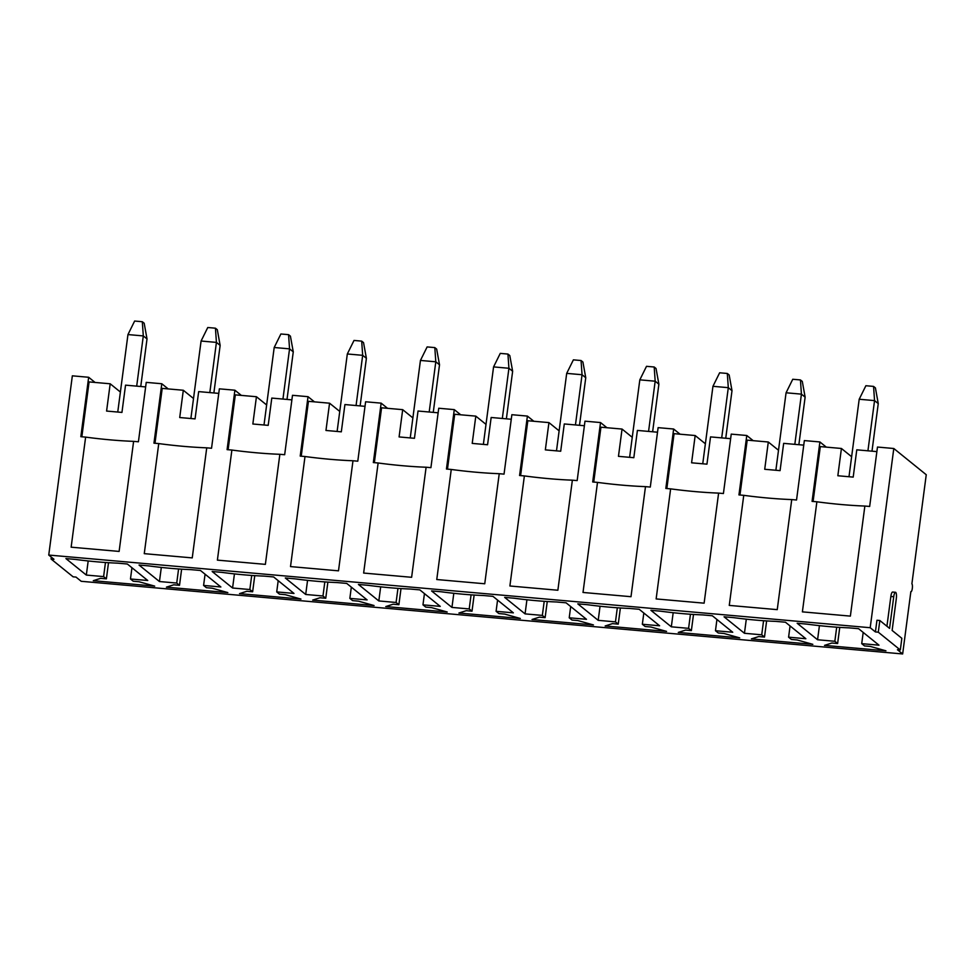 <?xml version="1.0" encoding="UTF-8"?>
<svg xmlns="http://www.w3.org/2000/svg" width="975" height="975" viewBox="0 0 975 975"><rect width="100%" height="100%" fill="white"/><g stroke="black" fill="none" stroke-linecap="round" stroke-linejoin="round"><path stroke-width="1.46" d="M871.991 451.181L878.256 403.601L875.416 387.904L873.563 386.405L865.885 385.722L859.194 399.25L848.993 476.726M873.563 386.405L874.551 400.603L859.194 399.25M878.256 403.601L874.551 400.603L867.933 450.816M798.866 444.71L805.131 397.142L802.291 381.432L800.438 379.933L792.76 379.263L786.069 392.779L775.868 470.267M800.438 379.933L801.426 394.144L786.069 392.779M805.131 397.142L801.426 394.144L794.82 444.344M725.741 438.238L732.006 390.67L729.166 374.973L727.313 373.474L719.635 372.791L712.944 386.307L702.743 463.795M727.313 373.474L728.301 387.672L712.944 386.307M732.006 390.67L728.301 387.672L721.695 437.885M652.628 431.767L658.881 384.199L656.041 368.501L654.188 367.002L646.51 366.32L639.819 379.848L629.618 457.324M654.188 367.002L655.176 381.201L639.819 379.848M658.881 384.199L655.176 381.201L648.57 431.413M579.503 425.307L585.756 377.727L582.916 362.03L581.063 360.531L573.385 359.848L566.694 373.376L556.493 450.864M581.063 360.531L582.051 374.729L566.694 373.376M585.756 377.727L582.051 374.729L575.445 424.942M506.378 418.836L512.643 371.268L509.791 355.558L507.938 354.059L500.26 353.389L493.569 366.905L483.368 444.393M507.938 354.059L508.926 368.27L493.569 366.905M512.643 371.268L508.926 368.27L502.32 418.47M433.253 412.364L439.518 364.796L436.666 349.099L434.813 347.6L427.135 346.917L420.444 360.433L410.243 437.921M434.813 347.6L435.801 361.798L420.444 360.433M439.518 364.796L435.801 361.798L429.195 412.011M360.128 405.893L366.393 358.325L363.541 342.627L361.688 341.128L354.01 340.446L347.319 353.974L337.118 431.45M361.688 341.128L362.676 355.327L347.319 353.974M366.393 358.325L362.676 355.327L356.07 405.539M287.003 399.433L293.268 351.853L290.416 336.156L288.563 334.657L280.885 333.986L274.194 347.502L264.006 424.99M288.563 334.657L289.551 348.855L274.194 347.502M293.268 351.853L289.551 348.855L282.945 399.067M213.878 392.962L220.143 345.394L217.303 329.696L215.438 328.197L207.76 327.515L201.082 341.031L190.881 418.519M215.438 328.197L216.426 342.396L201.082 341.031M220.143 345.394L216.426 342.396L209.82 392.596M140.753 386.49L147.018 338.922L144.178 323.225L142.313 321.726L134.635 321.043L127.957 334.571L117.756 412.047M142.313 321.726L143.301 335.924L127.957 334.571M147.018 338.922L143.301 335.924L136.695 386.137M95.062 382.456L88.664 377.276L72.345 375.826L48.75 555.055L53.966 559.272L51.09 559.016L51.334 557.139M168.188 388.915L161.789 383.748L146.238 382.371L138.413 441.785L133.612 441.358A93.198 15.064 7.5 0 1 85.629 437.117L80.84 436.69L88.664 377.276M241.312 395.387L234.902 390.207L219.363 388.842L211.538 448.256L206.737 447.83A93.198 15.064 7.5 0 1 158.754 443.588L153.965 443.162L161.789 383.748M314.438 401.858L308.027 396.679L292.488 395.302L284.663 454.716L279.862 454.301A93.198 15.064 7.5 0 1 231.879 450.048L227.09 449.633L234.902 390.207M387.562 408.318L381.152 403.15L365.613 401.773L357.788 461.187L352.987 460.761A93.198 15.064 7.5 0 1 305.004 456.519L300.215 456.093L308.027 396.679M460.688 414.789L454.277 409.622L438.738 408.245L430.913 467.659L426.112 467.232A93.198 15.064 7.5 0 1 378.129 462.991L373.34 462.564L381.152 403.15M533.812 421.261L527.402 416.081L511.863 414.704L504.038 474.13L499.237 473.704A93.198 15.064 7.5 0 1 451.254 469.462L446.452 469.036L454.277 409.622M606.938 427.732L600.527 422.553L584.988 421.176L577.163 480.59L572.362 480.175A93.198 15.064 7.5 0 1 524.379 475.922L519.577 475.508L527.402 416.081M680.05 434.192L673.652 429.024L658.113 427.647L650.288 487.061L645.487 486.635A93.198 15.064 7.5 0 1 597.504 482.393L592.702 481.967L600.527 422.553M753.175 440.663L746.777 435.496L731.238 434.119L723.413 493.533L718.612 493.106A93.198 15.064 7.5 0 1 670.629 488.865L665.828 488.438L673.652 429.024M826.3 447.135L819.902 441.955L804.351 440.578L796.538 500.004L791.737 499.578A93.198 15.064 7.5 0 1 743.754 495.337L738.953 494.91L746.777 435.496M910.857 591.679L911.028 591.691A3.985 0.999 -84.9 0 0 912.344 588.144A3.985 0.999 -84.9 0 0 911.893 583.83L926.25 474.727L893.795 448.5L877.476 447.05L869.663 506.464L864.862 506.049A93.198 15.064 7.5 0 1 816.879 501.796L812.078 501.369L819.902 441.955M900.315 649.996L878.292 632.19L879.828 620.502L889.566 628.375L893.734 596.712A5.472 1.377 -84.9 0 1 895.489 592.288A5.472 1.377 -84.9 0 1 896.293 598.784L892.125 630.435L901.851 638.308L900.315 649.996L897.439 649.74L902.655 653.957L81.205 581.295L75.989 577.078L73.113 576.822L51.09 559.016M893.795 448.5L870.2 627.717L875.416 631.934L878.292 632.19M870.2 627.717L48.75 555.055M206.371 587.693L212.136 588.205L227.821 592.593L166.408 587.157L173.745 584.805L179.51 585.317L176.731 583.062L159.449 581.539L139.047 565.049L148.651 565.89A81.803 13.223 -172.5 0 0 190.868 569.632L200.472 570.485L220.874 586.974L203.592 585.439L206.371 587.693M352.621 600.624L358.386 601.136L374.071 605.536L312.658 600.1L319.995 597.748L325.76 598.248L322.969 596.005L305.699 594.47L285.297 577.98L294.901 578.833A81.803 13.223 -172.5 0 0 337.118 582.562L346.722 583.416L367.112 599.905L349.842 598.382L352.621 600.624M498.871 613.567L504.636 614.079L520.321 618.467L458.908 613.031L466.245 610.679L472.01 611.191L469.219 608.936L451.949 607.413L431.547 590.923L441.139 591.764A81.803 13.223 -172.5 0 0 483.368 595.506L492.96 596.359L513.362 612.848L496.092 611.313L498.871 613.567M645.121 626.498L650.886 627.01L666.571 631.398L605.158 625.974L612.495 623.622L618.247 624.122L615.469 621.879L598.199 620.344L577.797 603.854L587.389 604.707A81.803 13.223 -172.5 0 0 629.618 608.437L639.21 609.29L659.612 625.779L642.342 624.256L645.121 626.498M791.371 639.442L797.123 639.953L812.821 644.341L751.396 638.905L758.745 636.553L764.497 637.065L761.719 634.81L744.449 633.287L724.047 616.797L733.639 617.638A81.803 13.223 -172.5 0 0 775.868 621.38L785.46 622.221L805.862 638.723L788.592 637.187L791.371 639.442M864.496 645.913L870.248 646.413L885.946 650.812L824.521 645.377L831.87 643.025L837.622 643.537L834.844 641.282L817.574 639.758L797.172 623.257L806.764 624.11A81.803 13.223 -172.5 0 0 848.993 627.851L858.585 628.692L878.987 645.182L861.717 643.658L864.496 645.913M718.246 632.97L724.011 633.482L739.696 637.869L678.271 632.434L685.62 630.082L691.372 630.593L688.594 628.351L671.324 626.815L650.922 610.326L660.514 611.179A81.803 13.223 -172.5 0 0 702.743 614.908L712.335 615.761L732.737 632.251L715.467 630.727L718.246 632.97M571.996 620.039L577.761 620.539L593.446 624.938L532.033 619.503L539.37 617.151L545.122 617.663L542.344 615.408L525.074 613.884L504.672 597.383L514.264 598.236A81.803 13.223 -172.5 0 0 556.493 601.977L566.085 602.818L586.487 619.308L569.217 617.784L571.996 620.039M425.746 607.096L431.511 607.608L447.196 611.995L385.783 606.56L393.12 604.207L398.885 604.719L396.094 602.477L378.824 600.941L358.422 584.452L368.026 585.305A81.803 13.223 -172.5 0 0 410.243 589.034L419.835 589.887L440.237 606.377L422.967 604.853L425.746 607.096M279.496 594.165L285.261 594.665L300.946 599.064L239.533 593.629L246.87 591.277L252.635 591.788L249.844 589.534L232.574 588.01L212.172 571.521L221.776 572.362A81.803 13.223 -172.5 0 0 263.993 576.103L273.597 576.944L293.987 593.434L276.717 591.91L279.496 594.165M133.258 581.222L139.011 581.734L154.696 586.121L93.283 580.698L100.62 578.333L106.385 578.845L103.606 576.603L86.324 575.067L65.922 558.577L75.526 559.431A81.803 13.223 -172.5 0 0 117.743 563.16L127.347 564.013L147.749 580.503L130.467 578.979L133.258 581.222M193.513 398.507L183.312 390.256L179.717 417.532L195.073 418.884L198.668 391.609L218.766 393.388M154.976 443.247L162.203 388.391L183.312 390.256M839.755 627.388L837.622 643.537M836.696 627.181L834.844 641.282M819.427 625.645L817.574 639.758M863.192 632.422L861.717 643.658M816.879 501.796L802.388 611.861L850.371 616.115L864.862 506.049M743.754 495.337L729.263 605.402L777.246 609.643L791.737 499.578M670.629 488.865L656.138 598.93L704.121 603.172L718.612 493.106M597.504 482.393L583.013 592.459L630.996 596.7L645.487 486.635M524.379 475.922L509.888 585.987L557.871 590.241L572.362 480.175M451.254 469.462L436.763 579.528L484.746 583.769L499.237 473.704M378.129 462.991L363.638 573.056L411.621 577.298L426.112 467.232M305.004 456.519L290.513 566.585L338.496 570.838L352.987 460.761M231.879 450.048L217.388 560.125L265.371 564.367L279.862 454.301M158.754 443.588L144.263 553.654L192.246 557.895L206.737 447.83M85.629 437.117L71.138 547.182L119.121 551.423L133.612 441.358M81.851 436.776L89.078 381.92L110.187 383.784L106.592 411.06L121.948 412.425L125.543 385.149L145.641 386.929M902.655 653.957L910.857 591.618A3.985 0.999 -84.9 0 0 911.028 591.691M851.626 456.714L841.425 448.476L820.316 446.599L813.089 501.467M778.501 450.255L768.3 442.004L747.191 440.139L739.964 494.995M705.376 443.783L695.175 435.533L674.066 433.668L666.851 488.524M632.251 437.312L622.05 429.061L600.941 427.196L593.726 482.064M559.126 430.84L548.937 422.602L527.816 420.737L520.601 475.593M486.013 424.381L475.812 416.13L454.691 414.265L447.476 469.121M412.888 417.909L402.687 409.658L381.566 407.794L374.351 462.65M339.763 411.438L329.562 403.199L308.441 401.322L301.226 456.19M266.638 404.966L256.437 396.727L235.316 394.863L228.101 449.719M205.079 574.202L203.592 585.439M161.314 567.426L159.449 581.539M178.583 568.973L176.731 583.062M181.63 569.168L179.51 585.317M256.437 396.727L252.842 424.003L268.198 425.356L271.793 398.08L291.891 399.86M278.204 580.673L276.717 591.91M234.439 573.897L232.574 588.01M251.708 575.433L249.844 589.534M254.755 575.64L252.635 591.788M329.562 403.199L325.967 430.462L341.323 431.827L344.918 404.552L365.016 406.331M351.329 587.145L349.842 598.382M307.564 580.369L305.699 594.47M324.833 581.904L322.969 596.005M327.88 582.112L325.76 598.248M402.687 409.658L399.092 436.934L414.448 438.299L418.031 411.023L438.141 412.803M424.442 593.604L422.967 604.853M380.677 586.828L378.824 600.941M397.958 588.376L396.094 602.477M401.005 588.571L398.885 604.719M475.812 416.13L472.217 443.406L487.573 444.758L491.156 417.483L511.253 419.262M497.567 600.076L496.092 611.313M453.802 593.3L451.949 607.413M471.083 594.847L469.219 608.936M474.13 595.043L472.01 611.191M548.937 422.602L545.342 449.877L560.698 451.23L564.281 423.954L584.378 425.734M570.692 606.548L569.217 617.784M526.927 599.771L525.074 613.884M544.208 601.307L542.344 615.408M547.255 601.514L545.122 617.663M622.05 429.061L618.467 456.337L633.823 457.702L637.406 430.426L657.503 432.205M643.817 613.019L642.342 624.256M600.052 606.231L598.199 620.344M617.321 607.778L615.469 621.879M620.38 607.986L618.247 624.122M695.175 435.533L691.592 462.808L706.948 464.161L710.531 436.898L730.628 438.677M716.942 619.478L715.467 630.727M673.177 612.702L671.324 626.815M690.446 614.25L688.594 628.351M693.505 614.445L691.372 630.593M768.3 442.004L764.717 469.28L780.073 470.633L783.656 443.357L803.753 445.136M790.067 625.95L788.592 637.187M746.302 619.174L744.449 633.287M763.571 620.722L761.719 634.81M766.63 620.917L764.497 637.065M841.425 448.476L837.842 475.751L853.198 477.104L856.781 449.828L876.878 451.608M108.505 562.697L106.385 578.845M105.458 562.502L103.606 576.603M88.189 560.954L86.324 575.067M131.954 567.73L130.467 578.979M120.388 392.035L110.187 383.784M875.416 631.934L876.952 620.246L879.828 620.502M886.933 626.243L890.858 596.456A5.472 1.377 -84.9 0 1 892.612 592.044L895.489 592.288M890.858 596.456L893.734 596.712"/></g></svg>
